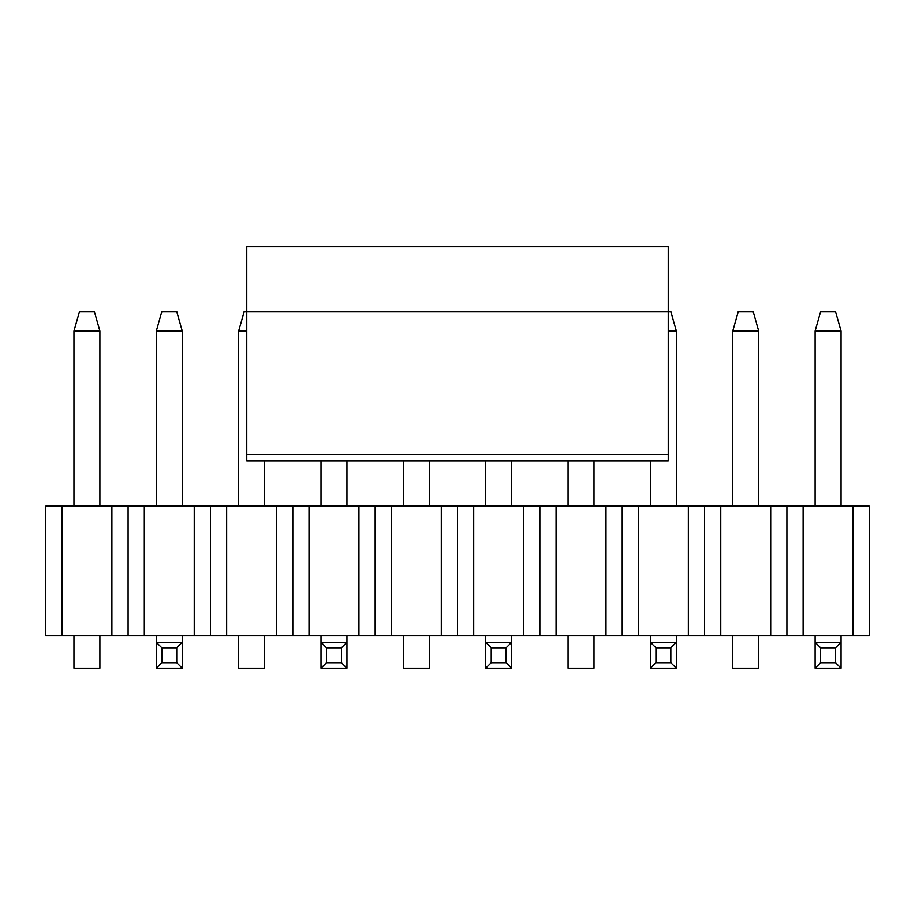 <?xml version="1.0" encoding="UTF-8"?>
<svg xmlns="http://www.w3.org/2000/svg" width="915" height="915" viewBox="0 0 915 915"><rect width="100%" height="100%" fill="white"/><g stroke="black" fill="none" stroke-linecap="round" stroke-linejoin="round"><path stroke-width="1.37" d="M246.764 331.058L238.655 331.058L244.168 311.603L246.764 311.603L246.764 246.764L668.236 246.764L668.236 311.603L246.764 311.603L246.764 460.737L668.236 460.737L668.236 311.603L670.832 311.603L676.345 331.058L668.236 331.058M820.618 311.603L835.532 311.603L841.045 331.058L815.105 331.058L820.618 311.603M841.045 635.822L841.045 668.236L815.105 668.236L815.105 635.822M815.105 506.132L815.105 331.058M841.045 506.132L841.045 331.058M841.045 668.236L835.532 662.723L820.618 662.723L815.105 668.236M835.532 662.723L835.532 647.809L820.618 647.809L820.618 662.723M835.532 647.809L841.045 642.296L815.105 642.296L820.618 647.809M676.345 635.822L676.345 668.236L650.405 668.236L650.405 635.822M650.405 506.132L650.405 460.737L593.995 460.737L593.995 506.132M676.345 506.132L676.345 331.058M676.345 668.236L670.832 662.723L655.918 662.723L650.405 668.236M670.832 662.723L670.832 647.809L655.918 647.809L655.918 662.723M670.832 647.809L676.345 642.296L650.405 642.296L655.918 647.809M511.645 635.822L511.645 668.236L485.705 668.236L485.705 635.822M485.705 506.132L485.705 460.737L429.295 460.737L429.295 506.132M511.645 506.132L511.645 460.737L568.055 460.737L568.055 506.132M511.645 668.236L506.132 662.723L491.218 662.723L485.705 668.236M506.132 662.723L506.132 647.809L491.218 647.809L491.218 662.723M506.132 647.809L511.645 642.296L485.705 642.296L491.218 647.809M346.945 635.822L346.945 668.236L321.005 668.236L321.005 635.822M321.005 506.132L321.005 460.737L264.595 460.737L264.595 506.132M346.945 506.132L346.945 460.737L403.355 460.737L403.355 506.132M346.945 668.236L341.432 662.723L326.518 662.723L321.005 668.236M341.432 662.723L341.432 647.809L326.518 647.809L326.518 662.723M341.432 647.809L346.945 642.296L321.005 642.296L326.518 647.809M161.818 311.603L176.732 311.603L182.245 331.058L156.305 331.058L161.818 311.603M182.245 635.822L182.245 668.236L156.305 668.236L156.305 635.822M156.305 506.132L156.305 331.058M182.245 506.132L182.245 331.058M182.245 668.236L176.732 662.723L161.818 662.723L156.305 668.236M176.732 662.723L176.732 647.809L161.818 647.809L161.818 662.723M176.732 647.809L182.245 642.296L156.305 642.296L161.818 647.809M738.268 311.603L753.182 311.603L758.695 331.058L732.755 331.058L738.268 311.603M732.755 331.058L732.755 506.132M758.695 506.132L758.695 331.058M758.695 635.822L758.695 668.236L732.755 668.236L732.755 635.822M593.995 635.822L593.995 668.236L568.055 668.236L568.055 635.822M429.295 635.822L429.295 668.236L403.355 668.236L403.355 635.822M238.655 331.058L238.655 506.132M264.595 635.822L264.595 668.236L238.655 668.236L238.655 635.822M79.468 311.603L94.382 311.603L99.895 331.058L73.955 331.058L79.468 311.603M73.955 331.058L73.955 506.132M99.895 506.132L99.895 331.058M99.895 635.822L99.895 668.236L73.955 668.236L73.955 635.822M61.957 506.132L61.957 635.822L45.75 635.822L45.75 506.132L869.25 506.132L869.25 635.822L853.043 635.822L853.043 506.132M61.957 635.822L111.893 635.822L111.893 506.132M111.893 635.822L128.1 635.822L128.1 506.132M128.1 635.822L144.307 635.822L144.307 506.132M144.307 635.822L194.243 635.822L194.243 506.132M194.243 635.822L210.45 635.822L210.45 506.132M210.45 635.822L226.657 635.822L226.657 506.132M226.657 635.822L276.593 635.822L276.593 506.132M276.593 635.822L292.8 635.822L292.8 506.132M292.8 635.822L309.007 635.822L309.007 506.132M309.007 635.822L358.943 635.822L358.943 506.132M358.943 635.822L375.15 635.822L375.15 506.132M375.15 635.822L391.357 635.822L391.357 506.132M391.357 635.822L441.293 635.822L441.293 506.132M441.293 635.822L457.5 635.822L457.5 506.132M457.5 635.822L473.707 635.822L473.707 506.132M473.707 635.822L523.643 635.822L523.643 506.132M523.643 635.822L539.85 635.822L539.85 506.132M539.85 635.822L556.057 635.822L556.057 506.132M556.057 635.822L605.993 635.822L605.993 506.132M605.993 635.822L622.2 635.822L622.2 506.132M622.2 635.822L638.407 635.822L638.407 506.132M638.407 635.822L688.343 635.822L688.343 506.132M688.343 635.822L704.55 635.822L704.55 506.132M704.55 635.822L720.757 635.822L720.757 506.132M720.757 635.822L770.693 635.822L770.693 506.132M770.693 635.822L786.9 635.822L786.9 506.132M786.9 635.822L803.107 635.822L803.107 506.132M803.107 635.822L853.043 635.822M668.236 454.538L246.764 454.538"/></g></svg>
